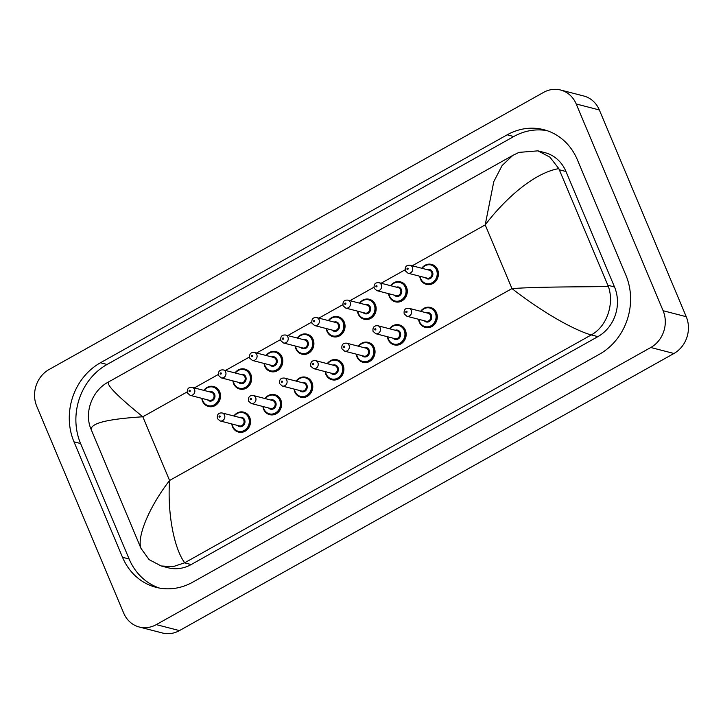 <?xml version="1.0" encoding="UTF-8"?>
<svg xmlns="http://www.w3.org/2000/svg" width="723" height="723" viewBox="0 0 723 723"><rect width="100%" height="100%" fill="white"/><g stroke="black" fill="none" stroke-linecap="round" stroke-linejoin="round"><path stroke-width="1.08" d="M325.124 371.604L325.865 374.415C327.13 377.216 329.11 378.979 331.794 379.702L332.092 379.783A10.294 9.173 -75.5 0 0 341.654 376.077A10.294 9.173 -75.5 0 0 343.091 365.097A10.294 9.173 -75.5 0 0 337.243 359.855L336.945 359.774A10.294 9.173 104.5 0 1 342.792 365.016A10.294 9.173 104.5 0 1 341.355 375.996A10.294 9.173 104.5 0 1 331.794 379.702A10.294 9.173 104.5 0 1 325.937 374.469A10.294 9.173 104.5 0 1 325.196 371.622M263.994 363.434L264.735 366.245C266.001 369.046 267.98 370.809 270.664 371.541L270.962 371.613A10.294 9.173 -75.5 0 0 280.524 367.908A10.294 9.173 -75.5 0 0 281.961 356.927A10.294 9.173 -75.5 0 0 276.114 351.685L275.815 351.613A10.294 9.173 104.5 0 1 281.663 356.855A10.294 9.173 104.5 0 1 280.226 367.835A10.294 9.173 104.5 0 1 270.664 371.541A10.294 9.173 104.5 0 1 264.808 366.299M232.869 380.885L233.61 383.696C234.876 386.498 236.846 388.26 239.53 388.983L239.828 389.064A10.294 9.173 -75.5 0 0 249.399 385.359A10.294 9.173 -75.5 0 0 250.836 374.378A10.294 9.173 -75.5 0 0 244.98 369.137L244.681 369.055A10.294 9.173 104.5 0 1 250.538 374.297A10.294 9.173 104.5 0 1 249.092 385.278A10.294 9.173 104.5 0 1 239.53 388.983A10.294 9.173 104.5 0 1 233.674 383.741A10.294 9.173 104.5 0 1 232.933 380.904M231.731 423.94L232.472 426.751C233.737 429.552 235.716 431.315 238.4 432.047L238.698 432.119A10.294 9.173 -75.5 0 0 248.26 428.414A10.294 9.173 -75.5 0 0 249.706 417.433A10.294 9.173 -75.5 0 0 243.85 412.191L243.552 412.119A10.294 9.173 104.5 0 1 249.399 417.352A10.294 9.173 104.5 0 1 247.962 428.332A10.294 9.173 104.5 0 1 238.4 432.047A10.294 9.173 104.5 0 1 232.544 426.805A10.294 9.173 104.5 0 1 231.803 423.958M262.865 406.498L263.606 409.308C264.871 412.11 266.85 413.872 269.525 414.595L269.833 414.677A10.294 9.173 -75.5 0 0 279.394 410.971A10.294 9.173 -75.5 0 0 280.831 399.991A10.294 9.173 -75.5 0 0 274.984 394.749L274.677 394.668A10.294 9.173 104.5 0 1 280.533 399.909A10.294 9.173 104.5 0 1 279.096 410.89A10.294 9.173 104.5 0 1 269.525 414.595A10.294 9.173 104.5 0 1 263.678 409.354M293.999 389.046L294.731 391.866C296.005 394.659 297.975 396.421 300.66 397.153L300.958 397.225A10.294 9.173 -75.5 0 0 310.529 393.52A10.294 9.173 -75.5 0 0 311.965 382.539A10.294 9.173 -75.5 0 0 306.109 377.307L305.811 377.225A10.294 9.173 104.5 0 1 311.667 382.467A10.294 9.173 104.5 0 1 310.221 393.448A10.294 9.173 104.5 0 1 300.66 397.153A10.294 9.173 104.5 0 1 294.803 391.911M201.735 398.328L202.476 401.138C203.741 403.94 205.721 405.702 208.396 406.425L208.703 406.507A10.294 9.173 -75.5 0 0 218.265 402.801A10.294 9.173 -75.5 0 0 219.702 391.821A10.294 9.173 -75.5 0 0 213.854 386.579L213.547 386.507A10.294 9.173 104.5 0 1 219.403 391.739A10.294 9.173 104.5 0 1 217.966 402.72A10.294 9.173 104.5 0 1 208.396 406.425A10.294 9.173 104.5 0 1 202.548 401.193A10.294 9.173 104.5 0 1 201.798 398.346M418.518 319.268L419.259 322.078C420.524 324.871 422.503 326.642 425.178 327.365L425.486 327.447A10.294 9.173 -75.5 0 0 435.047 323.741A10.294 9.173 -75.5 0 0 436.484 312.761A10.294 9.173 -75.5 0 0 430.637 307.519L430.33 307.438A10.294 9.173 104.5 0 1 436.186 312.679A10.294 9.173 104.5 0 1 434.749 323.66A10.294 9.173 104.5 0 1 425.178 327.365A10.294 9.173 104.5 0 1 419.331 322.124A10.294 9.173 104.5 0 1 418.581 319.286M388.522 293.655L389.263 296.466C390.528 299.259 392.499 301.021 395.183 301.753L395.481 301.834A10.294 9.173 -75.5 0 0 405.052 298.12A10.294 9.173 -75.5 0 0 406.489 287.139A10.294 9.173 -75.5 0 0 400.632 281.907L400.334 281.825A10.294 9.173 104.5 0 1 406.19 287.067A10.294 9.173 104.5 0 1 404.744 298.048A10.294 9.173 104.5 0 1 395.183 301.753A10.294 9.173 104.5 0 1 389.326 296.511A10.294 9.173 104.5 0 1 388.585 293.674M357.388 311.098L358.129 313.909C359.394 316.71 361.373 318.472 364.049 319.195L364.356 319.277A10.294 9.173 -75.5 0 0 373.918 315.571A10.294 9.173 -75.5 0 0 375.354 304.591A10.294 9.173 -75.5 0 0 369.507 299.349L369.2 299.277A10.294 9.173 104.5 0 1 375.056 304.51A10.294 9.173 104.5 0 1 373.619 315.49A10.294 9.173 104.5 0 1 364.049 319.195A10.294 9.173 104.5 0 1 358.201 313.963A10.294 9.173 104.5 0 1 357.451 311.116M326.254 328.549L326.995 331.36C328.269 334.153 330.239 335.915 332.923 336.647L333.222 336.719A10.294 9.173 -75.5 0 0 342.792 333.014A10.294 9.173 -75.5 0 0 344.229 322.033A10.294 9.173 -75.5 0 0 338.373 316.801L338.075 316.719A10.294 9.173 104.5 0 1 343.922 321.961A10.294 9.173 104.5 0 1 342.485 332.942A10.294 9.173 104.5 0 1 332.923 336.647A10.294 9.173 104.5 0 1 327.067 331.405M295.129 345.992L295.87 348.802C297.135 351.604 299.105 353.366 301.789 354.089L302.087 354.171A10.294 9.173 -75.5 0 0 311.658 350.465A10.294 9.173 -75.5 0 0 313.095 339.485A10.294 9.173 -75.5 0 0 307.239 334.243L306.941 334.162A10.294 9.173 104.5 0 1 312.797 339.403A10.294 9.173 104.5 0 1 311.36 350.384A10.294 9.173 104.5 0 1 301.789 354.089A10.294 9.173 104.5 0 1 295.942 348.848M387.383 336.71L388.124 339.521C389.39 342.322 391.369 344.085 394.053 344.808L394.351 344.889A10.294 9.173 -75.5 0 0 403.922 341.184A10.294 9.173 -75.5 0 0 405.359 330.203A10.294 9.173 -75.5 0 0 399.503 324.961L399.204 324.889A10.294 9.173 104.5 0 1 405.052 330.122A10.294 9.173 104.5 0 1 403.615 341.102A10.294 9.173 104.5 0 1 394.053 344.808A10.294 9.173 104.5 0 1 388.197 339.575A10.294 9.173 104.5 0 1 387.456 336.728M356.258 354.162L356.999 356.972C358.265 359.765 360.235 361.527 362.919 362.259L363.217 362.331A10.294 9.173 -75.5 0 0 372.788 358.626A10.294 9.173 -75.5 0 0 374.225 347.646A10.294 9.173 -75.5 0 0 368.369 342.413L368.07 342.331A10.294 9.173 104.5 0 1 373.927 347.573A10.294 9.173 104.5 0 1 372.49 358.554A10.294 9.173 104.5 0 1 362.919 362.259A10.294 9.173 104.5 0 1 357.072 357.017M419.647 276.204L420.388 279.015C421.654 281.816 423.633 283.579 426.317 284.311L426.615 284.383A10.294 9.173 -75.5 0 0 436.177 280.678A10.294 9.173 -75.5 0 0 437.623 269.697A10.294 9.173 -75.5 0 0 431.767 264.455L431.468 264.383A10.294 9.173 104.5 0 1 437.316 269.616A10.294 9.173 104.5 0 1 435.879 280.596A10.294 9.173 104.5 0 1 426.317 284.311A10.294 9.173 104.5 0 1 420.461 279.069A10.294 9.173 104.5 0 1 419.72 276.222M36.756 406.299A27.438 24.474 104.5 0 1 49.065 369.516L543.56 92.399A27.438 24.474 104.5 0 1 560.596 90.013A27.438 24.474 104.5 0 1 576.204 103.976L663.108 310.718A27.438 24.474 104.5 0 1 650.79 347.501L156.304 624.618A27.438 24.474 104.5 0 1 139.268 627.013A27.438 24.474 104.5 0 1 123.66 613.041L36.756 406.299M560.596 90.013L583.732 95.987A27.438 24.474 104.5 0 1 599.34 109.959L686.244 316.701A27.438 24.474 104.5 0 1 673.935 353.484L179.44 630.601A27.438 24.474 104.5 0 1 162.404 632.986L139.268 627.013M625.883 275.192L577.352 159.729A58.997 52.616 -75.5 0 0 543.786 129.688A58.997 52.616 -75.5 0 0 507.166 134.821L100.452 362.756A58.997 52.616 -75.5 0 0 73.981 441.825L122.512 557.288A58.997 52.616 -75.5 0 0 156.069 587.329A58.997 52.616 -75.5 0 0 192.689 582.196L599.412 354.261A58.997 52.616 -75.5 0 0 625.883 275.192M547.067 130.664A58.997 52.616 -75.5 0 0 513.782 136.53L107.058 364.464A58.997 52.616 -75.5 0 0 80.587 443.533L129.128 558.996A58.997 52.616 -75.5 0 0 159.403 588.061M161.193 565.973L168.179 567.781A37.045 33.041 -75.5 0 0 191.17 564.555L597.894 336.629A37.045 33.041 -75.5 0 0 614.514 286.977L565.982 171.514A37.045 33.041 -75.5 0 0 544.907 152.652L537.921 150.845L549.968 157.189L558.825 168.631C534.604 172.652 505.467 198.21 485.205 224.898L493.782 181.654L502.096 165.549L512.815 155.391L108.224 382.133C93.095 389.887 84.284 410.781 90.393 427.673L140.985 548.377C136.755 536.999 149.037 507.085 169.58 480.47C167.275 513.285 174.116 548.603 184.699 562.774L173.059 566.678L161.193 565.973L149.092 559.62L140.985 548.377M608.35 286.453C614.433 303.326 607.221 326.38 591.278 334.912L591.143 334.993C568.061 327.826 535.463 306.923 511.974 288.585C542.593 286.525 582.593 287.076 608.35 286.453L558.825 168.631M591.143 334.993L184.699 562.774M512.815 155.391L518.969 152.39L537.921 150.854M108.721 382.024C105.856 384.401 117.216 395.987 142.811 416.782C111.911 418.771 88.703 422.557 91.45 430.546M420.063 276.313A9.607 8.568 -75.5 0 0 420.723 278.671A9.607 8.568 -75.5 0 0 432.146 282.729A9.607 8.568 -75.5 0 0 436.457 269.86A9.607 8.568 -75.5 0 0 422.124 268.341M427.483 269.724A4.799 4.284 104.5 0 1 432.526 272.065A4.799 4.284 104.5 0 1 430.98 278.084A4.799 4.284 104.5 0 1 425.422 277.695M408.025 273.204L427.257 278.174A4.112 3.669 -75.5 0 0 429.317 270.203L410.086 265.233A4.112 3.669 104.5 0 1 408.025 273.204L405.332 270.863C404.763 266.832 406.344 264.952 410.086 265.233M406.995 269.146A0.687 0.615 -75.5 0 0 408.115 268.513A0.687 0.615 -75.5 0 0 406.995 269.146M421.78 268.251A10.294 9.173 104.5 0 1 431.468 264.383L425.964 264.808L421.708 268.233M420.641 311.315A10.294 9.173 104.5 0 1 430.33 307.438L424.826 307.871L420.578 311.297M418.933 319.376A9.607 8.568 -75.5 0 0 419.593 321.735A9.607 8.568 -75.5 0 0 431.016 325.784A9.607 8.568 -75.5 0 0 435.327 312.914A9.607 8.568 -75.5 0 0 420.994 311.405M426.353 312.788A4.799 4.284 104.5 0 1 431.387 315.12A4.799 4.284 104.5 0 1 429.842 321.148A4.799 4.284 104.5 0 1 424.293 320.759M426.127 321.229A4.112 3.669 -75.5 0 0 428.188 313.258L408.956 308.287A4.112 3.669 104.5 0 1 406.895 316.258L426.127 321.229M406.986 311.568A0.687 0.615 -75.5 0 0 405.856 312.2A0.687 0.615 -75.5 0 0 406.986 311.568M187.13 391.938L142.811 416.782L169.58 480.47L511.974 288.585L485.205 224.898L412.237 265.784M194.324 387.908L218.265 374.496M225.459 370.465L249.399 357.054M256.584 353.023L280.524 339.602M287.718 335.571L311.658 322.16M318.852 318.129L342.783 304.708M349.977 300.678L373.918 287.266M381.111 283.235L405.052 269.824M156.304 624.618L179.44 630.601M650.79 347.501L673.935 353.484M663.108 310.718L686.244 316.701M576.204 103.976L599.34 109.959M107.058 364.464L100.452 362.756M80.587 443.533L73.981 441.825M513.782 136.53L507.166 134.821M129.128 558.996L122.512 557.288M597.894 336.629L591.278 334.912M614.514 286.977L607.898 285.269M191.17 564.555L184.564 562.846M565.982 171.514L559.367 169.806M388.938 293.764A9.607 8.568 -75.5 0 0 389.589 296.123A9.607 8.568 -75.5 0 0 401.012 300.172A9.607 8.568 -75.5 0 0 405.323 287.302A9.607 8.568 -75.5 0 0 390.998 285.793M396.349 287.176A4.799 4.284 104.5 0 1 401.392 289.507A4.799 4.284 104.5 0 1 399.846 295.535A4.799 4.284 104.5 0 1 394.288 295.147M376.891 290.646L396.123 295.617A4.112 3.669 -75.5 0 0 400.533 289.742A4.112 3.669 -75.5 0 0 398.192 287.646L378.951 282.675A4.112 3.669 104.5 0 1 380.723 289.164A4.112 3.669 104.5 0 1 376.891 290.646L374.198 288.305C373.628 284.275 375.219 282.404 378.951 282.675M375.861 286.588A0.687 0.615 -75.5 0 0 376.981 285.956A0.687 0.615 -75.5 0 0 375.861 286.588M390.646 285.702A10.294 9.173 104.5 0 1 400.334 281.825L394.83 282.259L390.583 285.684M357.804 311.206A9.607 8.568 -75.5 0 0 358.463 313.565A9.607 8.568 -75.5 0 0 369.887 317.623A9.607 8.568 -75.5 0 0 374.198 304.754A9.607 8.568 -75.5 0 0 359.864 303.235M365.223 304.618A4.799 4.284 104.5 0 1 370.257 306.95A4.799 4.284 104.5 0 1 368.712 312.978A4.799 4.284 104.5 0 1 363.163 312.589M345.766 308.097L364.998 313.068A4.112 3.669 -75.5 0 0 367.058 305.097L347.826 300.126A4.112 3.669 104.5 0 1 345.766 308.097L343.073 305.757C342.503 301.726 344.085 299.846 347.826 300.126M344.726 304.031A0.687 0.615 -75.5 0 0 345.856 303.407A0.687 0.615 -75.5 0 0 344.726 304.031M359.512 303.145A10.294 9.173 104.5 0 1 369.2 299.277L363.696 299.702L359.448 303.127M326.679 328.649A9.607 8.568 -75.5 0 0 327.329 331.017A9.607 8.568 -75.5 0 0 338.753 335.065A9.607 8.568 -75.5 0 0 343.064 322.196A9.607 8.568 -75.5 0 0 328.739 320.687M334.089 322.069A4.799 4.284 104.5 0 1 339.132 324.401A4.799 4.284 104.5 0 1 337.587 330.429A4.799 4.284 104.5 0 1 332.029 330.04M314.632 325.54L333.863 330.51A4.112 3.669 -75.5 0 0 338.265 324.636A4.112 3.669 -75.5 0 0 335.924 322.539L316.692 317.569A4.112 3.669 104.5 0 1 318.463 324.058A4.112 3.669 104.5 0 1 314.632 325.54L311.938 323.199C311.369 319.168 312.96 317.298 316.692 317.569M313.601 321.482A0.687 0.615 -75.5 0 0 314.722 320.849A0.687 0.615 -75.5 0 0 313.601 321.482M327.013 331.27A10.294 9.173 104.5 0 1 326.326 328.558M328.387 320.587A10.294 9.173 104.5 0 1 338.075 316.719L332.571 317.153L328.314 320.578M295.544 346.1A9.607 8.568 -75.5 0 0 296.195 348.459A9.607 8.568 -75.5 0 0 307.627 352.517A9.607 8.568 -75.5 0 0 311.929 339.638A9.607 8.568 -75.5 0 0 297.605 338.129M302.964 339.512A4.799 4.284 104.5 0 1 307.998 341.843A4.799 4.284 104.5 0 1 306.453 347.871A4.799 4.284 104.5 0 1 300.904 347.483M283.506 342.982L302.738 347.962A4.112 3.669 -75.5 0 0 304.799 339.991L285.567 335.02A4.112 3.669 104.5 0 1 283.506 342.982L280.813 340.641C280.244 336.62 281.825 334.74 285.567 335.02M282.467 338.924A0.687 0.615 -75.5 0 0 283.597 338.301A0.687 0.615 -75.5 0 0 282.467 338.924M295.879 348.721A10.294 9.173 104.5 0 1 295.192 346.01M297.252 338.039A10.294 9.173 104.5 0 1 306.941 334.162L301.437 334.595L297.189 338.021M389.516 328.757A10.294 9.173 104.5 0 1 399.204 324.889L393.701 325.314L389.444 328.739M387.799 336.819A9.607 8.568 -75.5 0 0 388.459 339.177A9.607 8.568 -75.5 0 0 399.882 343.235A9.607 8.568 -75.5 0 0 404.193 330.366A9.607 8.568 -75.5 0 0 389.86 328.848M395.219 330.23A4.799 4.284 104.5 0 1 400.262 332.571A4.799 4.284 104.5 0 1 398.716 338.59A4.799 4.284 104.5 0 1 393.158 338.201M394.993 338.68A4.112 3.669 -75.5 0 0 399.394 332.806A4.112 3.669 -75.5 0 0 397.054 330.709L377.822 325.739A4.112 3.669 104.5 0 1 379.593 332.228A4.112 3.669 104.5 0 1 375.761 333.71L394.993 338.68M375.852 329.019A0.687 0.615 -75.5 0 0 374.731 329.652A0.687 0.615 -75.5 0 0 375.852 329.019M357.008 356.882A10.294 9.173 104.5 0 1 356.322 354.171M358.382 346.209A10.294 9.173 104.5 0 1 368.07 342.331L362.566 342.765L358.319 346.19M356.674 354.261A9.607 8.568 -75.5 0 0 357.325 356.629A9.607 8.568 -75.5 0 0 368.757 360.678A9.607 8.568 -75.5 0 0 373.059 347.808A9.607 8.568 -75.5 0 0 358.735 346.299M364.094 347.682A4.799 4.284 104.5 0 1 369.128 350.013A4.799 4.284 104.5 0 1 367.582 356.041A4.799 4.284 104.5 0 1 362.033 355.653M363.868 356.123A4.112 3.669 -75.5 0 0 365.928 348.152L346.697 343.181A4.112 3.669 104.5 0 1 344.636 351.152L363.868 356.123M344.726 346.462A0.687 0.615 -75.5 0 0 343.597 347.094A0.687 0.615 -75.5 0 0 344.726 346.462M327.257 363.651A10.294 9.173 104.5 0 1 336.945 359.774L331.432 360.208L327.185 363.633M325.54 371.712A9.607 8.568 -75.5 0 0 326.2 374.071A9.607 8.568 -75.5 0 0 337.623 378.129A9.607 8.568 -75.5 0 0 341.934 365.251A9.607 8.568 -75.5 0 0 327.6 363.741M332.96 365.124A4.799 4.284 104.5 0 1 338.002 367.456A4.799 4.284 104.5 0 1 336.457 373.484A4.799 4.284 104.5 0 1 330.899 373.095M332.734 373.574A4.112 3.669 -75.5 0 0 334.794 365.603L315.562 360.632A4.112 3.669 104.5 0 1 313.502 368.594L332.734 373.574M313.592 363.913A0.687 0.615 -75.5 0 0 312.472 364.537A0.687 0.615 -75.5 0 0 313.592 363.913M264.41 363.542A9.607 8.568 -75.5 0 0 265.07 365.901A9.607 8.568 -75.5 0 0 276.493 369.959A9.607 8.568 -75.5 0 0 280.804 357.09A9.607 8.568 -75.5 0 0 266.471 355.571M271.83 356.963A4.799 4.284 104.5 0 1 276.873 359.295A4.799 4.284 104.5 0 1 275.327 365.323A4.799 4.284 104.5 0 1 269.769 364.925M252.372 360.434L271.604 365.404A4.112 3.669 -75.5 0 0 273.665 357.433L254.433 352.463A4.112 3.669 104.5 0 1 252.372 360.434L249.679 358.093C249.11 354.062 250.691 352.191 254.433 352.463M251.342 356.376A0.687 0.615 -75.5 0 0 252.463 355.743A0.687 0.615 -75.5 0 0 251.342 356.376M264.754 366.163A10.294 9.173 104.5 0 1 264.067 363.452M266.127 355.481A10.294 9.173 104.5 0 1 275.815 351.613L270.312 352.038L266.055 355.463M233.285 380.994A9.607 8.568 -75.5 0 0 233.936 383.353A9.607 8.568 -75.5 0 0 245.359 387.401A9.607 8.568 -75.5 0 0 249.67 374.532A9.607 8.568 -75.5 0 0 235.346 373.023M240.696 374.406A4.799 4.284 104.5 0 1 245.739 376.737A4.799 4.284 104.5 0 1 244.193 382.765A4.799 4.284 104.5 0 1 238.635 382.377M221.238 377.876L240.47 382.847A4.112 3.669 -75.5 0 0 244.88 376.972A4.112 3.669 -75.5 0 0 242.53 374.885L223.299 369.905A4.112 3.669 104.5 0 1 225.07 376.394A4.112 3.669 104.5 0 1 221.238 377.876L218.545 375.535C217.975 371.514 219.566 369.634 223.299 369.905M220.208 373.818A0.687 0.615 -75.5 0 0 221.328 373.185A0.687 0.615 -75.5 0 0 220.208 373.818M234.993 372.932A10.294 9.173 104.5 0 1 244.681 369.055L239.177 369.489L234.93 372.914M202.151 398.436A9.607 8.568 -75.5 0 0 202.811 400.795A9.607 8.568 -75.5 0 0 214.234 404.853A9.607 8.568 -75.5 0 0 218.545 391.983A9.607 8.568 -75.5 0 0 204.211 390.465M209.571 391.848A4.799 4.284 104.5 0 1 214.604 394.189A4.799 4.284 104.5 0 1 213.059 400.208A4.799 4.284 104.5 0 1 207.51 399.819M190.113 395.327L209.345 400.298A4.112 3.669 -75.5 0 0 211.405 392.327L192.173 387.356A4.112 3.669 104.5 0 1 190.113 395.327L187.42 392.987C186.85 388.956 188.432 387.076 192.173 387.356M189.074 391.27A0.687 0.615 -75.5 0 0 190.203 390.637A0.687 0.615 -75.5 0 0 189.074 391.27M203.859 390.375A10.294 9.173 104.5 0 1 213.547 386.507L208.043 386.932L203.796 390.357M294.749 391.776A10.294 9.173 104.5 0 1 294.062 389.064M296.123 381.093A10.294 9.173 104.5 0 1 305.811 377.225L300.307 377.659L296.059 381.075M294.415 389.155A9.607 8.568 -75.5 0 0 295.065 391.523A9.607 8.568 -75.5 0 0 306.489 395.571A9.607 8.568 -75.5 0 0 310.8 382.702A9.607 8.568 -75.5 0 0 296.475 381.184M301.825 382.575A4.799 4.284 104.5 0 1 306.868 384.907A4.799 4.284 104.5 0 1 305.323 390.935A4.799 4.284 104.5 0 1 299.765 390.547M301.599 391.016A4.112 3.669 -75.5 0 0 306.01 385.142A4.112 3.669 -75.5 0 0 303.66 383.045L284.428 378.075A4.112 3.669 104.5 0 1 286.2 384.564A4.112 3.669 104.5 0 1 282.368 386.046L301.599 391.016M282.458 381.355A0.687 0.615 -75.5 0 0 281.337 381.988A0.687 0.615 -75.5 0 0 282.458 381.355M263.624 409.218A10.294 9.173 104.5 0 1 262.928 406.516M264.989 398.545A10.294 9.173 104.5 0 1 274.677 394.668L269.173 395.101L264.925 398.527M263.28 406.606A9.607 8.568 -75.5 0 0 263.94 408.965A9.607 8.568 -75.5 0 0 275.364 413.023A9.607 8.568 -75.5 0 0 279.674 400.144A9.607 8.568 -75.5 0 0 265.341 398.635M270.7 400.018A4.799 4.284 104.5 0 1 275.734 402.35A4.799 4.284 104.5 0 1 274.189 408.378A4.799 4.284 104.5 0 1 268.64 407.989M270.474 408.459A4.112 3.669 -75.5 0 0 272.535 400.497L253.303 395.517A4.112 3.669 104.5 0 1 251.243 403.488L270.474 408.459M251.333 398.807A0.687 0.615 -75.5 0 0 250.203 399.43A0.687 0.615 -75.5 0 0 251.333 398.807M233.863 415.987A10.294 9.173 104.5 0 1 243.552 412.119L238.048 412.544L233.791 415.969M232.146 424.049A9.607 8.568 -75.5 0 0 232.806 426.407A9.607 8.568 -75.5 0 0 244.229 430.465A9.607 8.568 -75.5 0 0 248.54 417.596A9.607 8.568 -75.5 0 0 234.207 416.077M239.566 417.46A4.799 4.284 104.5 0 1 244.609 419.801A4.799 4.284 104.5 0 1 243.064 425.82A4.799 4.284 104.5 0 1 237.506 425.431M239.34 425.91A4.112 3.669 -75.5 0 0 243.741 420.036A4.112 3.669 -75.5 0 0 241.401 417.939L222.169 412.969A4.112 3.669 104.5 0 1 223.94 419.457A4.112 3.669 104.5 0 1 220.108 420.94L239.34 425.91M220.199 416.249A0.687 0.615 -75.5 0 0 219.078 416.882A0.687 0.615 -75.5 0 0 220.199 416.249M408.956 308.287C405.214 308.016 403.633 309.896 404.202 313.918L406.895 316.258M377.822 325.739C374.089 325.458 372.499 327.338 373.068 331.369L375.761 333.71M346.697 343.181C342.955 342.91 341.373 344.781 341.943 348.811L344.636 351.152M315.562 360.632C311.821 360.352 310.239 362.232 310.809 366.254L313.502 368.594M284.428 378.075C280.696 377.804 279.105 379.674 279.674 383.705L282.368 386.046M253.303 395.517C249.562 395.246 247.98 397.126 248.549 401.148L251.243 403.488M222.169 412.969C218.436 412.688 216.846 414.568 217.415 418.599L220.108 420.94"/></g></svg>
